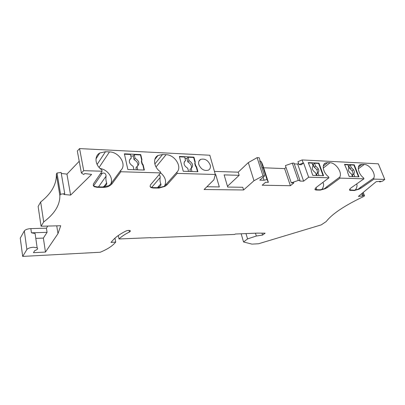 <?xml version="1.0" encoding="UTF-8"?>
<svg xmlns="http://www.w3.org/2000/svg" width="405" height="405" viewBox="0 0 405 405"><rect width="100%" height="100%" fill="white"/><g stroke="black" fill="none" stroke-linecap="round" stroke-linejoin="round"><path stroke-width="0.61" d="M261.929 167.726L263.301 167.776M263.66 167.791L284.604 168.607L286.021 167.397M292.314 163.185L298.288 180.448L291.276 182.842L285.398 165.579L292.314 163.185L293.984 163.094L294.116 163.473M294.263 163.903L297.645 164.055L298.536 163.311M298.288 180.448L299.968 180.336L299.761 181.081L303.634 181.172L308.64 177.208L303.563 162.881L298.991 164.612L297.969 161.691L302.095 159.935L378.341 163.817L384.75 179.415L382.755 181.045L379.743 181.956L379.51 181.379M129.073 230.384L129.418 232.009C130.395 231.478 130.643 231.027 130.157 230.642C129.033 230.202 127.59 230.344 125.828 231.078C120.001 234.024 115.749 237.021 113.066 240.059L111 242.423L115.729 242.048L114.661 243.248C111.669 246.508 106.849 249.51 100.202 252.249L22.685 256.411L20.25 238.13L24.325 230.911L26.872 249.536C27.96 248.275 30.167 247.506 33.488 247.232L37.164 247.83C38.176 248.746 37.376 249.672 34.759 250.619L33.448 252.679L45.466 252.072L57.991 233.624L60.709 225.732L41.072 226.233L43.689 221.935C54.69 213.739 60.077 204.895 59.854 195.407L60.563 194.248L64.724 193.625L63.868 194.486L70.607 195.109L91.621 174.398L84.721 173.548L83.779 174.494L81.4 173.021L83.719 170.672L102.121 171.209L101.863 169.923C95.028 165.382 93.99 156.057 99.797 152.989L105.502 151.713L109.482 151.905C119.359 151.986 127.221 164.992 120.619 170.495L120.887 171.75L160.593 172.905L160.299 171.7C153.794 167.285 152.599 158.107 158.031 155.464L162.552 154.513L166.08 154.685C174.823 154.73 182.463 167.002 176.899 172.201L177.208 173.391L215.328 174.494L213.891 179.815L204.1 189.52L243.602 189.975L253.981 180.731L262.987 175.881L264.566 175.927L259.782 180.134L264.06 180.235L267.001 179.531L268.368 182.356L265.569 182.296L262.177 185.222L290.4 185.718L293.898 182.898L291.276 182.842M47.765 226.061L46.433 228.172L30.846 228.602C27.56 228.825 25.388 229.594 24.325 230.911M41.072 226.233L38.126 206.474L40.662 201.973C51.445 193.509 56.665 184.265 56.33 174.231L57.014 173.016L61.114 172.444L64.724 193.625M61.287 173.451L66.947 174.13L79.223 161.271M81.4 173.021L77.32 151.019L79.577 148.589L209.825 155.231L215.328 174.494M214.442 171.401L238.206 172.176L248.305 162.597L257.135 157.641L259.185 157.748L260.177 160.831L259.696 160.805L264.566 175.927M268.368 182.356L262.627 164.602L261.357 161.752L260.187 161.468M363.209 192.421L364.551 195.853L363.336 196.668C344.483 205.649 332.105 213.946 326.202 221.555L321.226 224.886L258.532 243.759L251.92 244.114L243.547 241.962L247.566 238.91L245.992 233.589M303.132 162.861L302.095 159.935M361.711 193.661L362.617 196L358.405 196.4L376.204 181.658L380.548 181.293L379.743 181.956M46.433 228.172L47.071 232.323L31.443 232.819L35.098 233.503L37.164 247.83M118.316 235.497L119.019 238.965L150.716 237.669M129.418 232.009C124.902 234.272 121.439 236.591 119.019 238.965M261.979 233.159L262.567 235.067L256.319 236.024L255.469 233.204M150.761 237.872L234.748 234.419L235.244 234.024L257.18 233.133L265.123 233.174L262.567 235.067M297.645 164.055L303.634 181.172M256.319 236.024L247.566 238.91M303.563 162.881L301.35 164.719L298.991 164.612M114.949 238.165L115.729 242.048M177.208 173.391L166.774 185.085L166.49 183.926L176.899 172.201M150.088 186.513L150.64 187.08L153.019 187.611L158.831 187.687L158.927 188.082L164.85 186.406L166.774 185.085M158.927 188.082L153.115 188.011L150.731 187.48L150.133 186.194L150.518 184.822L160.593 172.905M120.887 171.75L111.729 184.204L111.476 182.979L120.619 170.495M93.302 185.46L93.98 186.204L96.972 186.882L103.503 186.968L103.589 187.388C106.09 187.348 108.175 186.756 109.856 185.611L111.729 184.204M103.589 187.388L97.053 187.307L94.066 186.629L93.307 185.369L93.433 183.916L102.121 171.209M22.685 256.411L26.872 249.536M364.551 195.853L363.356 195.392L362.617 196M358.298 168.814L364.298 164.425C369.608 164.379 376.245 174.049 373.693 178.175L360.566 187.257L360.926 188.173L374.068 179.106L384.75 179.415M360.926 188.173L358.957 189.206L354.269 190.532L349.697 190.289L349.844 189.074L350.872 188.011L363.943 178.813L340.068 178.119L339.704 177.142C342.701 172.834 335.867 162.709 330.024 162.739L327.65 162.623L325.498 163.002C321.398 164.572 323.195 172.91 328.576 176.803L328.941 177.795L316.183 187.459L315.237 188.578L315.227 189.818L316.371 190.056L320.325 190.107L325.225 188.72L327.205 187.636L340.068 178.119M308.64 177.208L328.941 177.795M35.306 234.93L35.098 233.503M35.802 238.368L43.376 238.089L45.466 252.072M56.74 225.833L57.991 233.624M43.376 238.089L47.071 232.323M40.662 201.973L43.689 221.935M56.33 174.231L59.854 195.407M362.445 193.053L363.356 195.392M60.563 194.248L57.014 173.016M70.607 195.109L66.947 174.13M344.513 164.359L347.606 171.411L347.627 172.439L349.196 176.514L358.972 176.823L354.264 164.83L344.513 164.359M311.293 170.014L311.263 171.087L312.797 175.365L323.56 175.704L318.958 163.139L308.23 162.623L311.293 170.014M359.24 165.422L360.323 164.627C356.516 166.01 358.445 174.104 363.568 177.866L363.943 178.813M360.323 164.627L364.298 164.425M374.068 179.106L373.693 178.175M83.719 170.672L79.577 148.589M198.809 164.516C200.981 169.32 204.181 171.199 208.398 170.151C210.185 169.108 210.782 167.381 210.195 164.972C208.008 160.183 204.803 158.33 200.581 159.408C198.845 160.436 198.253 162.137 198.809 164.516M195.25 161.98L193.934 157.15L179.364 156.452L183.252 171.269L197.918 171.735L196.577 166.835L195.686 165.569L195.038 163.195L195.25 161.98L194.739 163.519L195.387 165.893L196.278 167.159L197.524 171.725M144.362 170.044L143.152 164.855L142.221 163.509L141.639 160.998L141.952 159.712L140.763 154.604L124.381 153.819L127.848 169.523L144.362 170.044M238.206 172.176L239.163 175.319L224.127 174.889L227.681 187.054L242.782 187.277L243.602 189.975M206.899 186.745L219.297 186.928L215.789 174.646L215.288 174.631M248.305 162.597L253.981 180.731M239.163 175.319L227.458 186.3M262.987 175.881L257.135 157.641M284.604 168.607L290.4 185.718M260.197 162.359L260.177 160.831M263.093 177.218L264.06 180.235M348.386 165.954L348.781 165.974L349.874 168.789L351.287 167.736L350.193 164.916L348.781 165.974M354.264 164.83L353.909 165.093L350.193 164.916M348.842 167.786L347.941 164.81L344.625 164.653M352.517 176.62L351.515 174.028C348.467 171.801 347.642 169.67 349.039 167.635M358.501 176.808L353.909 165.093M352.917 176.631L352.34 175.147L353.767 174.104L354.775 176.691M353.767 174.104C355.129 172.059 354.304 169.938 351.287 167.736M352.471 175.051C353.646 172.945 352.78 170.859 349.874 168.789M316.968 173.674C318.082 171.406 317.161 169.28 314.214 167.285L315.591 166.177L314.523 163.22L313.151 164.339L314.214 167.285M312.483 164.303L313.151 164.339M318.998 175.562L318.016 172.849L316.624 173.947L317.186 175.502M323.104 175.689L318.613 163.417L314.523 163.22M318.016 172.849C319.621 170.713 318.811 168.485 315.591 166.177M318.958 163.139L318.613 163.417M312.7 166.404L313.116 166.065L312.047 163.104L308.342 162.926M316.518 175.481L315.535 172.763C312.285 170.424 311.48 168.191 313.116 166.065M185.105 158.451L186.928 158.532L188.092 157.216L189.013 160.643C192.922 163.261 193.656 165.827 191.216 168.338L191.945 171.548M188.092 157.216L193.641 157.479L194.957 162.304M179.461 156.806L184.736 157.054L185.47 160.582C183.05 163.094 183.799 165.66 187.723 168.277L188.563 171.442M193.934 157.15L193.641 157.479M186.928 158.532L187.844 161.954L189.013 160.643M190.396 171.497L189.915 169.69L191.099 168.394M191.271 168.308C191.924 165.711 190.78 163.595 187.844 161.954M185.647 160.496L184.229 161.939M196.577 166.835L196.278 167.159M195.686 165.569L195.387 165.893M195.038 163.195L194.739 163.519M130.82 155.955L133.23 156.067L134.268 154.659L135.093 158.284C139.239 160.947 139.973 163.63 137.3 166.339L136.971 166.495L137.73 169.832M134.268 154.659L140.5 154.953L141.689 160.061L141.37 161.347L141.952 163.858L142.884 165.2L144.008 170.034M142.221 163.509L141.952 163.858M143.152 164.855L142.884 165.2M141.639 160.998L141.37 161.347M141.952 159.712L141.689 160.061M140.763 154.604L140.5 154.953M124.462 154.194L130.491 154.477L131.311 158.117L130.906 158.315C128.258 161.023 129.013 163.706 133.169 166.364L133.923 169.715M133.23 156.067L134.05 159.681L135.093 158.284M136.348 169.791L135.913 167.873L136.971 166.495M137.675 166.101C138.292 163.423 137.082 161.286 134.05 159.681M131.311 158.117L129.473 159.98M130.137 158.907L130.213 159.251M215.789 174.646L215.101 175.33M166.49 183.926L164.703 185.814L164.85 186.406M158.831 187.687L164.111 186.396L164.703 185.814M164.582 185.935C166.713 181.379 165.372 176.99 160.562 172.768M159.018 174.768C159.96 175.436 160.345 176.342 160.177 177.491C159.798 179.977 160.021 182.093 160.836 183.84C161.225 184.802 160.826 185.713 159.646 186.573L157.439 187.667M360.566 187.257L358.774 188.74L358.957 189.206M358.774 188.74L358.207 189.201L354.147 190.218L349.419 189.849M355.215 190.127C356.926 187.738 357.418 185.667 356.683 183.921M349.93 188.988L350.381 190.163M327.205 187.636L326.85 186.68L339.704 177.142M326.85 186.68L325.048 188.234L325.225 188.72M325.048 188.234L324.471 188.715L320.203 189.778L316.254 189.727L314.898 189.312M321.783 189.606C323.787 186.705 324.147 184.305 322.856 182.407M316.057 187.606L316.816 189.732M111.476 182.979L109.73 184.984L109.856 185.611M103.503 186.968L109.137 185.601L109.73 184.984M110.874 183.683C113.577 177.937 107.583 169.518 100.116 168.505M100.389 173.735L102.318 173.183C104.753 172.702 106.004 173.704 106.064 176.19C105.735 178.823 105.933 181.06 106.652 182.908C106.971 183.855 106.561 184.771 105.411 185.667L102.916 186.958M241.162 233.786L243.547 241.962M30.846 228.602L31.443 232.819M261.357 161.752L267.148 179.688M154.831 164.035L162.552 154.513M156.016 166.961L166.08 154.685M153.019 187.611L153.115 188.011M160.836 183.84L157.525 187.636M151.647 187.464L160.177 177.491M358.44 167.037L362.136 164.319M354.147 190.218L354.269 190.532M350.543 190.168L350.664 190.487M323.301 166.065L327.65 162.623M323.256 168.07L330.024 162.739M320.203 189.778L320.325 190.107M316.254 189.727L316.371 190.056M97.099 164.476L105.502 151.713M99.093 167.442L109.482 151.905M96.972 186.882L97.053 187.307M106.652 182.908L104.095 186.467M93.58 185.885L102.318 173.183M98.521 186.902L106.064 176.19M299.968 180.336L293.984 163.094M261.205 161.585L267.001 179.531M184.305 161.899L185.47 160.582M129.868 159.717L130.906 158.315M198.921 161.215L200.581 159.408M154.831 159.459L158.031 155.464M150.64 187.08L150.731 187.48M352.067 170.707L353.489 169.665M349.576 189.975L349.697 190.289M316.882 169.847L318.269 168.748M324.147 164.081L325.498 163.002M315.11 189.489L315.227 189.818M95.995 158.871L99.797 152.989M93.98 186.204L94.066 186.629"/></g></svg>
